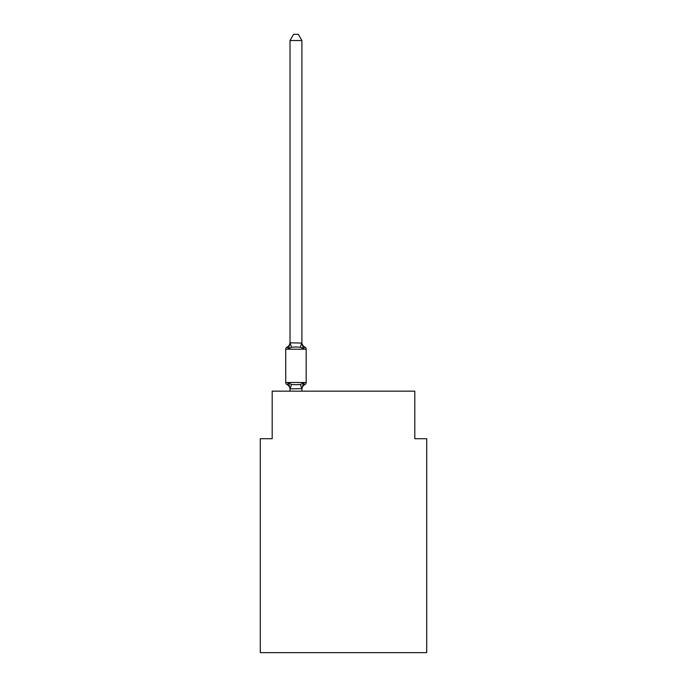 <?xml version="1.0" encoding="UTF-8"?>
<svg xmlns="http://www.w3.org/2000/svg" width="687" height="687" viewBox="0 0 687 687"><rect width="100%" height="100%" fill="white"/><g stroke="black" fill="none" stroke-linecap="round" stroke-linejoin="round"><path stroke-width="1.03" d="M426.704 652.65L426.704 438.71L414.811 438.71L414.811 391.161L272.189 391.161L272.189 438.71L260.296 438.71L260.296 652.65L426.704 652.65M301.902 40.533L290.017 40.533L293.581 34.35L298.33 34.35L301.902 40.533L301.902 343.071L303.388 348.738L304.839 347.064A2.379 2.379 0 0 1 306.179 349.202L306.179 382.487A2.379 2.379 0 0 1 304.839 384.626L303.388 382.951L304.839 384.626L303.388 382.951L300.417 384.48L295.96 384.72L291.494 384.48L288.531 382.951L287.072 384.626A2.379 2.379 0 0 1 285.732 382.487L306.179 382.487A2.379 2.379 0 0 1 304.839 384.626L304.161 384.299M303.388 348.738L304.839 347.064A2.379 2.379 0 0 1 306.179 349.202A2.379 2.379 0 0 0 304.839 347.064L303.388 348.738L304.839 347.064L303.388 348.738L304.839 347.064L303.388 348.738L304.839 347.064L303.388 348.738L304.839 347.064L303.388 348.738L304.839 347.064L303.388 348.738L304.839 347.064L303.388 348.738L304.839 347.064L303.388 348.738L304.839 347.064L303.388 348.738L304.839 347.064L303.388 348.738L304.839 347.064L303.388 348.738L304.839 347.064L303.388 348.738L304.839 347.064L303.388 348.738L304.839 347.064L303.388 348.738L304.839 347.064L303.388 348.738L304.839 347.064L303.388 348.738L304.839 347.064L303.388 348.738L300.417 347.21L295.96 346.969L291.494 347.21L288.531 348.738L287.072 347.064L288.531 348.738L287.072 347.064L288.531 348.738L287.072 347.064L288.531 348.738L287.072 347.064L288.531 348.738L287.072 347.064L288.531 348.738L287.072 347.064L288.531 348.738L287.072 347.064L288.531 348.738L287.072 347.064L288.531 348.738L287.072 347.064L288.531 348.738L287.072 347.064L288.531 348.738L287.072 347.064L288.531 348.738L287.072 347.064L288.531 348.738L287.072 347.064L288.531 348.738L287.072 347.064L288.531 348.738L287.072 347.064L288.531 348.738L287.072 347.064L288.531 348.738L287.072 347.064L288.531 348.738L287.072 347.064L288.531 348.738L287.072 347.064L288.531 348.738L287.072 347.064L288.531 348.738L287.072 347.064L288.531 348.738L287.072 347.064L288.531 348.738L287.072 347.064L288.531 348.738L287.072 347.064L288.531 348.738L287.072 347.064L288.531 348.738L287.072 347.064L288.531 348.738L287.072 347.064L288.531 348.738L287.072 347.064L288.531 348.738L287.072 347.064L288.531 348.738L287.072 347.064L288.531 348.738L287.072 347.064L288.531 348.738L287.072 347.064L288.531 348.738L287.072 347.064L288.531 348.738L287.072 347.064L288.531 348.738L287.072 347.064L288.531 348.738L287.072 347.064L288.531 348.738L287.072 347.064L288.531 348.738L287.072 347.064L288.531 348.738L290.112 342.822L301.902 343.071L301.902 342.366L301.902 343.071M301.902 342.366A5.23 5.23 0 0 0 304.839 347.064A2.379 2.379 0 0 1 306.179 349.202L285.732 349.202A2.379 2.379 0 0 1 287.072 347.064A5.23 5.23 0 0 0 290.017 342.366L290.017 343.071M306.179 382.487A2.379 2.379 0 0 1 304.839 384.626L303.388 382.951L304.839 384.626A2.379 2.379 0 0 0 306.179 382.487A2.379 2.379 0 0 1 304.839 384.626L303.388 382.951L304.839 384.626A2.379 2.379 0 0 0 306.179 382.487A2.379 2.379 0 0 1 304.839 384.626L303.388 382.951L304.839 384.626A2.379 2.379 0 0 0 306.179 382.487A2.379 2.379 0 0 1 304.839 384.626L303.388 382.951L304.839 384.626A2.379 2.379 0 0 0 306.179 382.487A2.379 2.379 0 0 1 304.839 384.626L303.388 382.951L304.839 384.626A2.379 2.379 0 0 0 306.179 382.487A2.379 2.379 0 0 1 304.839 384.626L303.388 382.951L304.839 384.626A2.379 2.379 0 0 0 306.179 382.487A2.379 2.379 0 0 1 304.839 384.626L303.388 382.951L304.839 384.626A2.379 2.379 0 0 0 306.179 382.487A2.379 2.379 0 0 1 304.839 384.626L303.388 382.951L304.839 384.626A2.379 2.379 0 0 0 306.179 382.487A2.379 2.379 0 0 1 304.839 384.626L303.388 382.951L304.839 384.626A2.379 2.379 0 0 0 306.179 382.487A2.379 2.379 0 0 1 304.839 384.626L303.388 382.951L304.839 384.626A2.379 2.379 0 0 0 306.179 382.487A2.379 2.379 0 0 1 304.839 384.626L303.388 382.951L304.839 384.626A2.379 2.379 0 0 0 306.179 382.487A2.379 2.379 0 0 1 304.839 384.626L303.388 382.951L304.839 384.626A2.379 2.379 0 0 0 306.179 382.487A2.379 2.379 0 0 1 304.839 384.626L303.388 382.951L304.839 384.626A2.379 2.379 0 0 0 306.179 382.487A2.379 2.379 0 0 1 304.839 384.626L303.388 382.951L304.839 384.626A2.379 2.379 0 0 0 306.179 382.487A2.379 2.379 0 0 1 304.839 384.626L303.388 382.951L304.839 384.626A2.379 2.379 0 0 0 306.179 382.487A2.379 2.379 0 0 1 304.839 384.626L303.388 382.951L304.839 384.626A2.379 2.379 0 0 0 306.179 382.487A2.379 2.379 0 0 1 304.839 384.626L303.388 382.951L304.839 384.626A2.379 2.379 0 0 0 306.179 382.487A2.379 2.379 0 0 1 304.839 384.626L303.388 382.951L304.839 384.626A2.379 2.379 0 0 0 306.179 382.487A2.379 2.379 0 0 1 304.839 384.626A5.23 5.23 0 0 0 301.902 389.323L301.902 388.627L290.112 388.868L288.531 382.951L287.072 384.626A2.379 2.379 0 0 1 285.732 382.487A2.379 2.379 0 0 0 287.072 384.626A2.379 2.379 0 0 1 285.732 382.487A2.379 2.379 0 0 0 287.072 384.626A2.379 2.379 0 0 1 285.732 382.487A2.379 2.379 0 0 0 287.072 384.626A2.379 2.379 0 0 1 285.732 382.487A2.379 2.379 0 0 0 287.072 384.626A2.379 2.379 0 0 1 285.732 382.487A2.379 2.379 0 0 0 287.072 384.626A2.379 2.379 0 0 1 285.732 382.487A2.379 2.379 0 0 0 287.072 384.626A2.379 2.379 0 0 1 285.732 382.487A2.379 2.379 0 0 0 287.072 384.626A2.379 2.379 0 0 1 285.732 382.487A2.379 2.379 0 0 0 287.072 384.626A2.379 2.379 0 0 1 285.732 382.487A2.379 2.379 0 0 0 287.072 384.626A2.379 2.379 0 0 1 285.732 382.487A2.379 2.379 0 0 0 287.072 384.626A2.379 2.379 0 0 1 285.732 382.487A2.379 2.379 0 0 0 287.072 384.626A2.379 2.379 0 0 1 285.732 382.487A2.379 2.379 0 0 0 287.072 384.626A2.379 2.379 0 0 1 285.732 382.487A2.379 2.379 0 0 0 287.072 384.626A2.379 2.379 0 0 1 285.732 382.487A2.379 2.379 0 0 0 287.072 384.626A2.379 2.379 0 0 1 285.732 382.487A2.379 2.379 0 0 0 287.072 384.626A2.379 2.379 0 0 1 285.732 382.487A2.379 2.379 0 0 0 287.072 384.626A2.379 2.379 0 0 1 285.732 382.487A2.379 2.379 0 0 0 287.072 384.626A2.379 2.379 0 0 1 285.732 382.487A2.379 2.379 0 0 0 287.072 384.626A2.379 2.379 0 0 1 285.732 382.487L285.732 349.202M290.017 389.323L290.017 389.323A5.23 5.23 0 0 0 287.072 384.626M303.388 382.951L301.902 389.323M301.902 391.161L301.902 388.833L300.417 384.48M304.839 347.064A2.379 2.379 0 0 1 306.179 349.202A2.379 2.379 0 0 0 304.839 347.064A2.379 2.379 0 0 1 306.179 349.202A2.379 2.379 0 0 0 304.839 347.064A2.379 2.379 0 0 1 306.179 349.202A2.379 2.379 0 0 0 304.839 347.064A2.379 2.379 0 0 1 306.179 349.202A2.379 2.379 0 0 0 304.839 347.064A2.379 2.379 0 0 1 306.179 349.202A2.379 2.379 0 0 0 304.839 347.064A2.379 2.379 0 0 1 306.179 349.202A2.379 2.379 0 0 0 304.839 347.064A2.379 2.379 0 0 1 306.179 349.202A2.379 2.379 0 0 0 304.839 347.064A2.379 2.379 0 0 1 306.179 349.202A2.379 2.379 0 0 0 304.839 347.064A2.379 2.379 0 0 1 306.179 349.202A2.379 2.379 0 0 0 304.839 347.064A2.379 2.379 0 0 1 306.179 349.202A2.379 2.379 0 0 0 304.839 347.064A2.379 2.379 0 0 1 306.179 349.202A2.379 2.379 0 0 0 304.839 347.064A2.379 2.379 0 0 1 306.179 349.202A2.379 2.379 0 0 0 304.839 347.064A2.379 2.379 0 0 1 306.179 349.202A2.379 2.379 0 0 0 304.839 347.064A2.379 2.379 0 0 1 306.179 349.202A2.379 2.379 0 0 0 304.839 347.064A2.379 2.379 0 0 1 306.179 349.202A2.379 2.379 0 0 0 304.839 347.064A2.379 2.379 0 0 1 306.179 349.202A2.379 2.379 0 0 0 304.839 347.064A2.379 2.379 0 0 1 306.179 349.202A2.379 2.379 0 0 0 304.839 347.064A2.379 2.379 0 0 1 306.179 349.202M290.017 40.533L290.017 342.856M290.017 391.161L290.017 388.833M291.494 384.48L290.112 388.868M290.112 342.822L291.494 347.21M301.808 342.822L300.417 347.21"/></g></svg>

